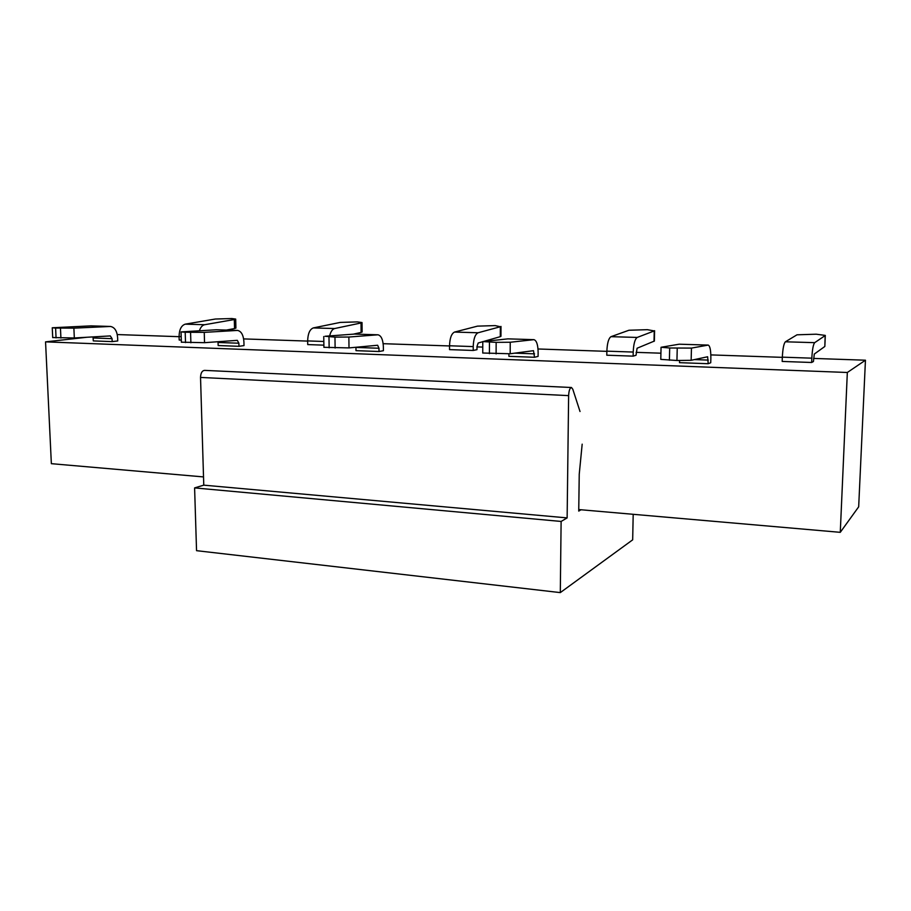 <?xml version="1.0" encoding="UTF-8"?>
<svg xmlns="http://www.w3.org/2000/svg" width="911" height="911" viewBox="0 0 911 911"><rect width="100%" height="100%" fill="white"/><g stroke="black" fill="none" stroke-linecap="round" stroke-linejoin="round"><path stroke-width="1.37" d="M813.557 358.422L865.45 360.209L858.674 506.823L840.272 532.331L578.758 509.568M203.529 476.92L51.358 463.676L45.55 341.864L86.966 337.252M56.061 337.879L55.605 328.04L52.257 327.766L91.043 325.865L110.482 326.457C114.638 327.277 117.007 330.932 117.599 337.434L117.735 340.953L112.19 341.614L112.076 338.664L110.299 335.92L74.326 337.97L52.713 337.548M93.002 336.899L93.309 340.908L112.19 341.614M110.482 326.457L73.882 328.154L74.326 337.97M55.605 328.04L73.882 328.154M185.514 342.593L185.195 332.253L181.027 331.9L216.249 329.771L237.566 330.42C241.324 331.251 243.442 335.089 243.92 341.91L244.011 345.588L238.967 346.317L238.887 343.219L237.304 340.35L204.542 342.684L181.357 342.183M218.014 341.727L218.173 345.542L238.967 346.317M377.575 334.792L354.481 334.075L325.056 336.261L334.963 337.116L348.867 337.036L377.985 334.792C381.253 335.658 383.041 339.678 383.372 346.84L383.406 350.712L379.01 351.509L378.976 348.253L377.632 345.246L349.004 347.911L323.917 347.307M355.95 347.262L355.996 350.655L379.01 351.509M482.784 341.693L478.195 343.014L476.988 346.465L476.988 349.676L473.219 350.462L449.533 349.619L449.533 345.77C449.818 338.129 451.48 333.563 454.521 332.071L477.478 326.138L495.208 325.603L500.333 326.753L478.093 332.766C475.143 334.269 473.515 338.881 473.219 346.59L473.219 350.462M533.63 339.655L507.917 338.858L482.784 341.579L496.153 342.354L510.24 342.251L533.96 339.655C536.59 340.543 537.98 344.757 538.128 352.318L538.094 356.395L534.518 357.271L533.504 350.689L510.183 353.753L482.75 353.012M654.371 341.056L637.085 348.241L636.026 355.279L633.134 356.144L606.794 355.21L606.863 351.156C607.227 343.094 608.605 338.266 611.008 336.671L628.943 330.249L647.391 329.68L654.246 330.932L637.199 337.434C634.921 339.063 633.6 343.925 633.213 352.056L633.134 356.144M669.403 360.221L669.687 347.991L661.056 347.273L679.185 344.199L708.223 345.087C710.056 345.998 710.922 350.439 710.853 358.433L710.728 362.749L708.189 363.717L707.642 356.759L691.142 360.3L676.941 360.494L660.782 359.378L661.056 347.307M824.717 346.556L814.286 354.072L813.432 361.53L811.644 362.487L782.173 361.439L782.333 357.158C782.788 348.64 783.813 343.515 785.384 341.796L797.011 334.804L816.233 334.2L825.298 335.407L824.842 346.408L825.172 335.567L814.685 342.661C813.25 344.404 812.305 349.573 811.826 358.171L811.644 362.487M235.915 328.051L234.548 328.552L234.309 319.533L204.622 324.726C202.344 325.227 200.602 327.231 199.395 330.727M226.383 330.067L234.548 328.552M181.289 340.088L179.182 340.019L179.068 336.523C179.239 329.6 181.3 325.478 185.252 324.157L215.395 319.021L231.827 318.543L235.676 319.066L234.309 319.533M237.566 330.42L204.246 332.367L204.542 342.684M185.195 332.253L204.246 332.367M362.134 331.957L361.12 332.413L361.018 322.972L334.633 328.541C332.367 329.19 330.704 331.65 329.645 335.92M353.366 334.155L361.12 332.413M323.883 345.155L307.724 344.586L307.656 340.919C307.884 333.654 309.763 329.315 313.316 327.914L340.27 322.414L357.328 321.902L362.031 322.551L361.018 322.972M354.481 334.075L377.758 334.792M500.959 336.273L500.287 336.66L500.333 326.753M484.014 341.34L500.287 336.66M507.917 338.858L533.778 339.655M708.223 345.087L691.46 348.093L691.142 360.3M669.687 347.991L691.46 348.093M840.272 532.331L847.332 372.485L45.55 341.864M117.257 334.565L179.08 336.683M243.636 338.903L307.656 341.09M383.167 343.686L449.533 345.952M476.988 346.897L482.773 347.091M538.014 348.981L606.863 351.35M636.083 352.352L660.919 353.195M710.842 354.903L782.321 357.351M865.45 360.209L847.332 372.485M508.907 353.867L508.896 356.326L534.518 357.271M679.56 360.562L679.504 362.658L708.189 363.717M194.601 487.909L196.548 550.677L560.299 592.605L561.119 521.445L194.601 487.909L203.768 485.153L200.534 377.427C200.727 372.998 202.083 370.652 204.611 370.378M561.119 521.445L567.132 517.904L203.768 485.153M633.191 514.305L632.678 539.836L560.299 592.605M580.99 509.773L578.736 511.094L579.237 474.244L582.175 444.169M580.022 411.51L572.814 389.282L571.493 387.505C569.853 387.87 568.897 390.568 568.623 395.625L567.132 517.904M112.076 338.664L93.184 337.981M109.969 326.457L91.043 325.865M60.468 328.199L60.912 338.049M238.887 343.219L218.082 342.479M378.976 348.253L355.95 347.433M534.541 353.844L514.817 353.138M708.291 360.096L694.421 359.594M782.333 357.158L811.826 358.171M785.384 341.796L814.685 342.661M185.252 324.157L204.622 324.726M179.068 336.523L181.187 336.603M237.099 330.42L216.249 329.771M190.57 332.424L190.889 342.787M313.316 327.914L334.633 328.541M307.656 340.919L323.826 341.477M329.144 347.82L328.985 336.922M348.867 337.036L349.004 347.911M334.963 337.116L335.123 348.036M454.521 332.071L478.093 332.766M449.533 345.77L473.219 346.59M489.423 353.662L489.458 342.137M510.24 342.251L510.183 353.753M496.153 342.354L496.108 353.901M611.008 336.671L637.199 337.434M606.863 351.156L633.213 352.056M654.018 341.352L654.246 330.932M707.995 345.098L679.185 344.199M677.237 348.241L676.941 360.494M200.534 377.427L568.623 395.625M52.257 327.835L52.713 337.617M235.687 319.123L235.915 328.108M181.038 331.968L181.369 342.251M362.031 322.596L362.134 332.014M323.747 336.546L323.917 347.364M500.993 326.434L500.959 336.318M482.784 341.625L482.75 353.058M654.599 330.693L654.371 341.09M571.448 387.505L204.542 370.378"/></g></svg>
